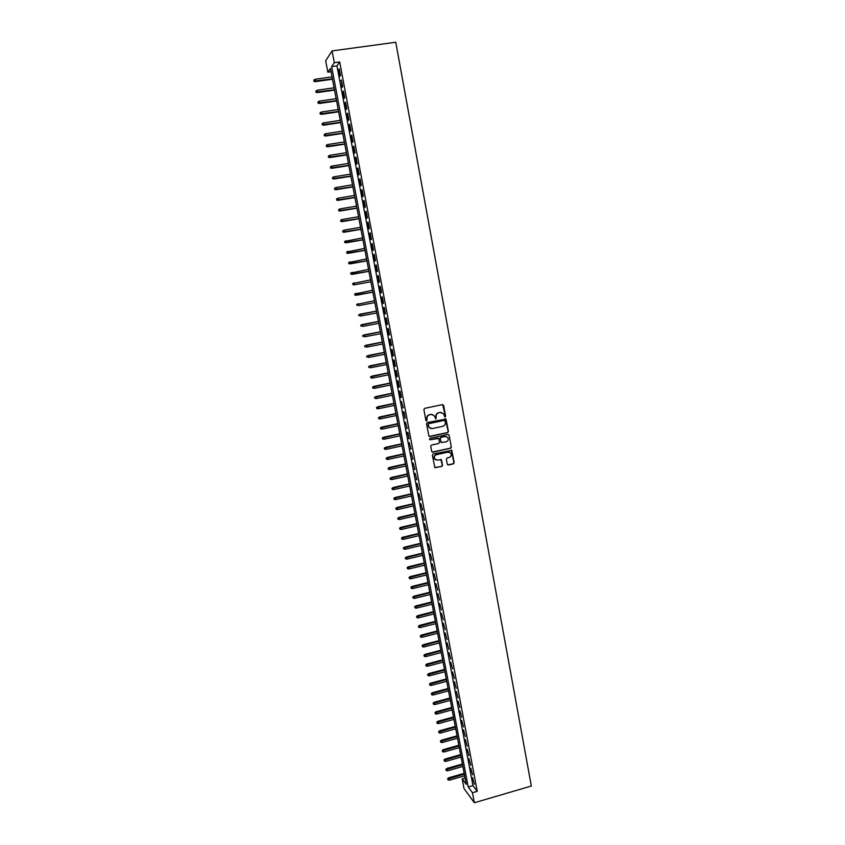 <?xml version="1.0" encoding="UTF-8"?>
<svg xmlns="http://www.w3.org/2000/svg" width="845" height="845" viewBox="0 0 845 845"><rect width="100%" height="100%" fill="white"/><g stroke="black" fill="none" stroke-linecap="round" stroke-linejoin="round"><path stroke-width="1.27" d="M445.051 417.018L445.611 416.173L443.625 405.41L442.453 404.607L424.686 408.357L423.884 409.582L425.901 420.377L426.725 420.937L427.021 418.687C426.852 416.669 427.697 415.37 429.577 414.758L431.066 414.451L434.161 415.571L435.904 418.972L436.2 416.722C436.031 414.715 436.886 413.416 438.756 412.814L440.234 412.497L443.298 413.585L445.051 417.018M444.618 416.976L445.336 416.099L442.706 404.586M426.281 420.884L427.021 418.687M435.471 418.919L436.2 416.722M447.29 464.19L448.452 464.972L453.385 463.873L454.177 462.659L451.8 450.396L433.179 453.934L432.386 455.159L434.774 467.433L441.755 466.472L442.548 465.246L441.428 459.764L437.467 460.06L434.826 459.067C433.844 457.029 434.393 455.561 436.474 454.673L448.093 452.117L450.681 453.057C451.716 455.096 451.177 456.575 449.075 457.483L447.153 457.905L446.361 459.131L447.29 464.19M472.45 792.737L474.351 802.75L531.325 786.03L395.766 42.25L332.085 50.911L334.314 62.71L331.641 66.628L468.214 786.991L472.45 792.737L477.256 791.342L339.679 61.97L334.314 62.71M447.628 432.651L448.42 431.436L446.012 419.067L427.327 422.521L426.524 423.746L428.943 436.115L429.925 436.485L447.628 432.651L448.146 431.351L445.357 418.708M449.117 435.207L451.304 447.068L450.512 448.294L432.851 452.17L431.679 451.388L430.728 446.297L431.531 445.072L438.713 443.498L439.506 442.273L438.692 438.46L430.232 439.738L429.535 439.474L429.968 438.323L447.956 434.414L449.117 435.207L451.304 447.068M340.546 75.564L339.289 68.899L338.824 69.533L340.081 76.187L340.546 75.564M342.637 86.665L341.38 80.011L342.172 87.267L342.637 86.665M344.728 97.745L343.482 91.102L343.007 91.693L344.264 98.316L344.728 97.745M346.82 108.794L345.573 102.171L345.098 102.731L346.344 109.343L346.82 108.794M348.9 119.821L347.654 113.209L347.179 113.737L348.425 120.339L348.9 119.821M350.981 130.817L349.735 124.215L349.249 124.733L350.495 131.302L350.981 130.817M353.052 141.78L351.805 135.2L351.319 135.686L352.566 142.256L353.052 141.78M355.111 152.734L353.875 146.164L353.39 146.618L354.625 153.167L355.111 152.734M357.181 163.645L355.935 157.096L355.449 157.529L356.685 164.067L357.181 163.645M359.231 174.545L358.005 168.007L357.498 168.419L358.734 174.936L359.231 174.545M361.29 185.414L360.054 178.897L359.558 179.277L360.783 185.773L361.29 185.414M363.329 196.251L362.104 189.745L361.597 190.104L362.822 196.589L363.329 196.251M365.378 207.067L364.153 200.582L363.635 200.909L364.86 207.384L365.378 207.067M367.417 217.862L366.191 211.387L365.674 211.694L366.899 218.147L367.417 217.862M369.445 228.625L368.23 222.172L367.712 222.446L368.927 228.889L369.445 228.625M371.473 239.367L370.258 232.924L369.74 233.178L370.944 239.61L371.473 239.367M373.501 250.078L372.286 243.656L371.758 243.888L372.972 250.3L373.501 250.078M375.518 260.778L374.303 254.366L373.775 254.567L374.979 260.968L375.518 260.778M377.525 271.435L376.321 265.045L375.793 265.224L376.997 271.604L377.525 271.435M379.542 282.082L378.338 275.702L377.799 275.85L378.993 282.219L379.542 282.082M381.539 292.697L380.345 286.328L379.796 286.466L381 292.814L381.539 292.697M383.545 303.292L382.341 296.933L381.803 297.049L382.996 303.387L383.545 303.292L382.996 303.387M385.542 313.854L384.338 307.517L383.788 307.601L384.982 313.928L385.542 313.854M387.528 324.395L386.334 318.079L385.785 318.132L386.968 324.448L387.528 324.395M389.513 334.916L388.32 328.61L387.77 328.642L388.953 334.937L389.513 334.916M391.499 345.415L390.305 339.12L389.746 339.13L390.929 345.404L391.499 345.415M393.474 355.882L392.291 349.598L391.721 349.587L392.904 355.851L393.474 355.882M395.449 366.329L394.266 360.065L393.696 360.023L394.879 366.276L395.449 366.329M397.414 376.743L396.231 370.501L395.661 370.437L396.833 376.669L397.414 376.743M399.379 387.147L398.196 380.905L397.625 380.831L398.798 387.052L399.379 387.147M401.333 397.52L400.16 391.298L399.579 391.193L400.752 397.403L401.333 397.52M403.287 407.871L401.533 401.533L403.287 407.871M405.241 418.19L404.068 412.001L403.477 411.853L405.241 418.19M407.184 428.499L405.431 422.141L407.184 428.499M409.128 438.777L407.966 432.608L407.364 432.418L409.128 438.777M411.061 449.033L409.297 442.664L411.061 449.033M412.994 459.257L411.23 452.888L412.994 459.257M414.916 469.471L413.163 463.081L414.916 469.471M416.838 479.654L415.085 473.263L416.838 479.654M418.761 489.815L416.997 483.414L418.761 489.815M420.673 499.955L418.909 493.543L420.673 499.955M422.584 510.074L420.821 503.652L422.584 510.074M424.496 520.161L422.722 513.739L424.496 520.161M426.398 530.237L424.623 523.794L426.398 530.237M428.288 540.282L426.524 533.839L428.288 540.282M430.179 550.306L428.415 543.853L430.179 550.306M432.07 560.309L430.306 553.845L432.07 560.309M433.96 570.29L432.186 563.816L433.96 570.29M435.84 580.251L434.066 573.766L435.84 580.251M437.71 590.18L435.935 583.694L437.71 590.18M439.58 600.098L437.816 593.602L439.58 600.098M441.449 609.984L439.675 603.488L441.449 609.984M443.319 619.85L441.544 613.343L443.319 619.85M445.178 629.694L443.393 623.177L445.178 629.694M447.026 639.517L445.252 633L447.026 639.517M448.875 649.319L447.1 642.791L448.875 649.319M450.723 659.1L448.948 652.562L450.723 659.1M452.571 668.86L450.786 662.311L452.571 668.86M454.409 678.598L452.624 672.039L454.409 678.598M456.237 688.316L454.462 681.757L456.237 688.316M458.074 698.002L456.289 691.442L458.074 698.002M459.902 707.677L458.117 701.096L459.902 707.677M461.719 717.331L459.933 710.74L461.719 717.331M463.535 726.953L461.75 720.362L463.535 726.953M465.352 736.565L463.567 729.964L465.352 736.565M467.158 746.146L465.373 739.544L467.158 746.146M468.964 755.715L467.179 749.103L468.964 755.715M470.771 765.253L468.986 758.641L470.771 765.253M472.566 774.78L470.781 768.158L472.566 774.78M339.679 61.97L336.933 65.899L472.957 785.618L477.256 791.342M472.577 777.653L474.362 784.287L472.577 777.653M474.351 802.75L464.021 788.543L462.183 778.826L466.271 784.361L330.416 68.424L327.839 72.184L325.674 60.787L332.085 50.911M465.056 777.991L462.183 778.826M331.039 71.73L327.839 72.184M336.933 65.899L331.641 66.628M472.957 785.618L468.214 786.991M338.824 69.533L339.394 69.459M340.926 80.624L341.486 80.55M343.007 91.693L343.577 91.609M345.098 102.731L345.658 102.646M347.179 113.737L347.739 113.652M349.249 124.733L349.809 124.648M351.319 135.686L351.879 135.601M353.39 146.618L353.949 146.534M355.449 157.529L356.009 157.445M357.498 168.419L358.058 168.324M359.558 179.277L360.107 179.182M361.597 190.104L362.156 190.009M363.635 200.909L364.195 200.814M365.674 211.694L366.234 211.599M367.712 222.446L368.262 222.351M369.74 233.178L370.29 233.083M371.758 243.888L372.307 243.793M373.775 254.567L374.324 254.472M375.793 265.224L376.342 265.129M377.799 275.85L378.349 275.755M379.796 286.466L380.345 286.36M381.803 297.049L382.341 296.944M384.982 313.928L385.531 313.822M386.968 324.448L387.517 324.343M388.953 334.937L389.503 334.831M390.929 345.404L391.478 345.299M392.904 355.851L393.443 355.745M394.879 366.276L395.418 366.17M396.833 376.669L397.382 376.564M398.798 387.052L399.336 386.936M400.752 397.403L401.291 397.287M402.706 407.723L403.245 407.617M404.649 418.032L405.188 417.916M406.593 428.309L407.132 428.193M408.526 438.566L409.064 438.449M410.459 448.801L410.997 448.684M412.392 459.004L412.92 458.888M414.314 469.197L414.842 469.07M416.236 479.358L416.765 479.231M418.148 489.498L418.676 489.371M420.06 499.617L420.588 499.49M421.961 509.704L422.489 509.588M423.863 519.781L424.391 519.654M425.764 529.826L426.292 529.699M427.654 539.849L428.183 539.723M429.545 549.852L430.073 549.725M435.186 579.733L435.714 579.596M441.428 412.487L440.234 412.497M435.935 416.659C435.766 414.663 436.622 413.353 438.492 412.751L439.97 412.445M432.313 414.441L431.066 414.451M426.767 418.613C426.588 416.606 427.443 415.307 429.323 414.694L430.802 414.388M429.302 436.411L447.354 432.577M445.061 420.937L444.238 420.377L428.679 423.704L428.119 424.56L429.017 427.433L432.154 428.595L442.78 426.303C444.65 425.7 445.505 424.401 445.326 422.394L445.061 420.937M430.496 428.499L428.13 425.954L428.415 423.63L443.974 420.303M432.186 452.075L450.237 448.199L451.029 446.984M438.08 438.101L430.232 439.738M446.149 441.872C448.262 440.963 448.79 439.474 447.734 437.414L445.146 436.485L441.058 437.383L440.256 438.597L441.079 442.41L446.149 441.872M446.308 436.506L445.146 436.485M441.417 442.695L439.991 438.513L440.784 437.298L444.882 436.411M448.843 435.133L448.294 434.404M449.36 452.149L448.093 452.117M435.83 459.891L434.562 458.962C433.58 456.923 434.129 455.466 436.21 454.578L447.818 452.022M435.059 467.697L441.481 466.366L442.284 465.141L440.858 459.395M447.765 464.866L453.11 463.768L453.902 462.553L451.209 450.036M313.833 79.99L313.886 81.321L313.833 79.99L315.185 79.261L315.269 81.659L332.465 79.229M314.044 81.078L332.391 78.849M315.185 79.261L332.022 76.884M315.269 81.659L313.886 81.321M315.935 90.922L315.977 92.253L315.935 90.922L317.276 90.204L317.361 92.58L334.536 90.109M316.146 92.02L334.462 89.75M317.276 90.204L334.092 87.785M317.361 92.58L315.977 92.253M318.026 101.844L318.069 103.153L318.026 101.844L319.368 101.115L319.452 103.47L336.595 100.977M318.238 102.932L336.521 100.629M319.368 101.115L336.152 98.675M319.452 103.47L318.069 103.153M320.118 112.723L320.16 114.022L320.118 112.723L321.459 112.005L321.533 114.339L338.644 111.804M320.318 113.811L338.581 111.477M321.459 112.005L338.211 109.533M321.533 114.339L320.16 114.022M322.198 123.592L322.241 124.87L322.198 123.592L323.54 122.874L323.614 125.187L340.693 122.609M322.399 124.669L340.641 122.303M323.54 122.874L340.271 120.36M323.614 125.187L322.241 124.87M324.269 134.429L324.311 135.696L324.269 134.429L325.61 133.711L325.684 136.003L342.743 133.394M324.48 135.506L342.69 133.109M325.61 133.711L342.32 131.165M325.684 136.003L324.311 135.696M326.35 145.234L326.381 146.502L326.35 145.234L327.691 144.527L327.754 146.787L344.781 144.157M326.55 146.312L344.739 143.882M327.691 144.527L344.369 141.949M327.754 146.787L326.381 146.502M328.42 156.019L328.451 157.276L328.42 156.019L329.751 155.311L329.814 157.561L346.82 154.888M328.62 157.096L346.777 154.635M329.751 155.311L346.408 152.702M329.814 157.561L328.451 157.276M330.479 166.782L330.511 168.018L330.479 166.782L331.821 166.074L331.874 168.303L348.858 165.599M330.68 167.859L348.805 165.367M331.821 166.074L348.446 163.434M331.874 168.303L330.511 168.018M332.539 177.524L332.571 178.749L332.539 177.524L333.87 176.816L333.933 179.013L350.876 176.278M332.74 178.591L350.844 176.066M333.87 176.816L350.474 174.144M333.933 179.013L332.571 178.749M334.588 188.234L334.62 189.438L334.588 188.234L335.93 187.527L335.983 189.702L352.904 186.935M334.8 189.301L352.861 186.745M335.93 187.527L352.502 184.823M335.983 189.702L334.62 189.438M336.637 198.924L336.669 200.117L336.637 198.924L337.979 198.216L338.021 200.371L354.921 197.572M336.849 199.99L354.889 197.392M337.979 198.216L354.52 195.48M338.021 200.371L336.669 200.117M338.687 209.581L338.708 210.764L338.687 209.581L340.017 208.884L340.06 211.018L356.939 208.187M338.887 210.648L356.907 208.028M340.017 208.884L356.537 206.117M340.06 211.018L338.708 210.764M340.725 220.218L340.746 221.39L340.725 220.218L342.056 219.52L342.098 221.633L358.945 218.77M340.926 221.284L358.914 218.633M342.056 219.52L358.555 216.721M342.098 221.633L340.746 221.39M342.764 230.833L342.785 231.995L342.764 230.833L344.095 230.136L344.126 232.227L360.952 229.333M342.964 231.889L360.921 229.206M344.095 230.136L360.561 227.305M344.126 232.227L342.785 231.995M344.612 241.512L344.813 242.568L344.612 241.512L346.123 240.73L346.154 242.8L362.949 239.864M344.992 242.473L362.928 239.758M344.792 241.416L362.568 237.867M346.154 242.8L344.813 242.568M346.63 252.063L347.02 253.035L346.63 252.063L348.151 251.292L348.172 253.342L364.945 250.373M347.02 253.035L364.924 250.289M346.82 251.979L364.565 248.398M348.172 253.342L346.83 253.12M348.658 262.594L349.038 263.577L348.658 262.594L350.168 261.834L350.189 263.862L366.931 260.862M349.038 263.577L366.92 260.799M348.837 262.52L366.561 258.908M350.189 263.862L348.858 263.651M350.664 273.104L351.055 274.086L350.664 273.104L352.185 272.354L352.207 274.361L368.916 271.329M351.055 274.086L368.906 271.277M350.855 273.041L368.547 269.397M352.207 274.361L350.865 274.15M354.213 284.828L370.902 281.776L354.213 284.828L352.883 284.628L352.872 283.529L352.883 284.628M352.682 283.582L370.532 279.864M352.872 283.529L354.192 282.843L354.551 284.733L353.073 284.575M354.678 294.039L355.08 295.042L354.678 294.039L356.199 293.321L356.21 295.275L372.877 292.19M355.08 295.042L372.877 292.169M354.879 293.997L372.518 290.3M356.21 295.275L354.879 295.085M356.685 304.475L357.076 305.489L356.685 304.475L358.195 303.756L358.555 305.637L374.853 302.584M356.875 304.443L374.493 300.714M358.681 314.889L359.072 315.903L358.681 314.889L360.192 314.182L360.551 316.051L376.817 312.967M358.871 314.858L376.469 311.108M359.843 314.234L376.458 311.087M360.678 325.272L361.068 326.297L360.678 325.272L362.188 324.586L362.547 326.445L378.782 323.339M360.868 325.251L378.433 321.47M361.829 324.617L378.423 321.438M362.663 335.634L363.054 336.659L362.663 335.634L364.174 334.958L364.533 336.817L380.746 333.68M362.854 335.623L380.398 331.81M363.815 334.969L380.387 331.768M364.639 345.975L365.04 347.01L364.639 345.975L366.16 345.309L366.519 347.168L382.7 343.989M364.839 345.975L382.352 342.14M365.8 345.299L382.341 342.067M366.624 356.294L367.015 357.329L366.624 356.294L368.135 355.629L368.494 357.488L384.655 354.287M366.825 356.305L384.306 352.428M367.776 355.618L384.295 352.344M368.6 366.582L368.99 367.628L368.6 366.582L370.11 365.938L370.469 367.786L386.609 364.554M368.8 366.603L386.26 362.706M369.751 365.896L386.239 362.6M370.564 376.849L370.966 377.905L370.564 376.849L372.085 376.215L372.434 378.064L388.552 374.8M370.765 376.881L388.204 372.951M371.715 376.162L388.182 372.835M372.434 378.064L370.966 377.905M372.529 387.094L372.93 388.161L372.529 387.094L374.05 386.471L374.398 388.32L390.496 385.024M372.729 387.137L390.147 383.186M373.68 386.408L390.115 383.049M374.398 388.32L372.93 388.161M374.493 397.319L374.895 398.386L374.493 397.319L376.004 396.706L376.363 398.544L392.429 395.217M374.694 397.361L392.08 393.39M375.634 396.622L392.048 393.231M376.363 398.544L374.895 398.386M376.447 407.512L376.849 408.589L376.447 407.512L377.968 406.91L378.317 408.748L394.361 405.399M376.659 407.575L394.013 403.572M377.588 406.815L393.981 403.403M378.317 408.748L376.849 408.589M378.402 417.694L378.803 418.771L378.402 417.694L379.912 417.103L380.271 418.93L396.284 415.55M378.602 417.757L395.935 413.723M379.532 416.986L395.904 413.543M380.271 418.93L378.803 418.771M380.345 427.845L380.746 428.933L380.345 427.845L381.866 427.264L382.215 429.091L398.206 425.679M380.556 427.919L397.858 423.863M381.486 427.137L397.826 423.662M382.215 429.091L380.746 428.933M382.289 437.974L382.69 439.073L382.289 437.974L383.81 437.404L384.158 439.231L400.129 435.788M382.5 438.059L399.78 433.971M383.419 437.256L399.738 433.749M384.158 439.231L382.69 439.073M384.221 448.082L384.633 449.181L384.221 448.082L385.742 447.523L386.091 449.339L402.04 445.875M384.443 448.177L401.692 444.069M385.362 447.364L401.65 443.826M386.091 449.339L384.633 449.181M386.165 458.17L386.566 459.279L386.165 458.17L387.675 457.62L388.024 459.437L403.952 455.941M386.376 458.265L403.604 454.135M387.285 457.441L403.561 453.881M388.024 459.437L386.566 459.279M388.087 468.225L388.499 469.345L388.087 468.225L389.608 467.697L389.957 469.503L405.853 465.986M388.309 468.341L405.515 464.18M389.218 467.496L405.463 463.905M389.957 469.503L388.499 469.345M390.02 478.27L390.422 479.39L390.02 478.27L391.531 477.742L391.879 479.548L407.755 475.999M390.232 478.386L407.417 474.193M391.14 477.531L407.353 473.908M391.879 479.548L390.422 479.39M391.932 488.283L392.344 489.413L391.932 488.283L393.453 487.766L393.802 489.572L409.656 485.991M392.154 488.41L409.307 484.196M393.062 487.544L409.255 483.9M393.802 489.572L392.344 489.413M393.854 498.275L394.266 499.416L393.854 498.275L395.375 497.779L395.713 499.575L411.547 495.962M394.076 498.413L411.198 494.177M394.974 497.536L411.145 493.86M395.713 499.575L394.266 499.416M395.766 508.246L396.178 509.387L395.766 508.246L397.287 507.76L397.625 509.556L413.427 505.923M395.988 508.394L413.089 504.127M396.886 507.496L413.025 503.8M397.625 509.556L396.178 509.387M397.678 518.196L398.09 519.348L397.678 518.196L399.199 517.721L399.537 519.506L415.317 515.851M397.9 518.355L414.979 514.066M398.787 517.446L414.906 513.707M399.537 519.506L398.09 519.348M399.579 528.125L399.991 529.276L399.579 528.125L400.688 527.364L401.438 529.445L417.198 525.748M399.801 528.283L416.86 523.974M400.688 527.364L416.786 523.604M401.438 529.445L399.991 529.276M401.481 538.033L401.893 539.194L401.481 538.033L402.59 537.272L403.34 539.353L419.067 535.635M401.702 538.202L418.729 533.86M402.59 537.272L418.666 533.48M403.34 539.353L401.893 539.194M403.371 547.919L403.794 549.081L403.371 547.919L404.48 547.148L405.23 549.239L420.947 545.5M403.604 548.099L420.609 543.726M404.48 547.148L420.535 543.324M405.23 549.239L403.794 549.081M405.262 557.774L405.684 558.946L405.262 557.774L406.371 557.003L407.121 559.115L422.806 555.345M405.494 557.964L422.479 553.57M406.371 557.003L422.394 553.158M407.121 559.115L405.684 558.946M407.153 567.618L407.575 568.791L407.153 567.618L408.251 566.837L409.012 568.96L424.676 565.157M407.385 567.808L424.338 563.393M408.251 566.837L424.253 562.971M409.012 568.96L407.575 568.791M409.033 577.431L409.455 578.614L409.033 577.431L410.131 576.649L410.892 578.783L426.535 574.959M409.265 577.631L426.197 573.195M410.131 576.649L426.112 572.752M410.892 578.783L409.455 578.614M410.913 587.233L411.335 588.416L410.913 587.233L412.011 586.441L412.772 588.585L428.383 584.729M411.145 587.444L428.056 582.976M412.011 586.441L427.971 582.511M412.772 588.585L411.335 588.416M412.782 597.003L413.205 598.197L412.782 597.003L413.881 596.211L414.641 598.366L430.242 594.489M413.025 597.225L429.904 592.736M413.881 596.211L429.82 592.26M414.641 598.366L413.205 598.197M414.663 606.752L415.085 607.956L414.663 606.752L415.751 605.96L416.511 608.125L432.08 604.217M414.895 606.985L431.753 602.464M415.751 605.96L431.658 601.978M416.511 608.125L415.085 607.956M416.522 616.491L416.944 617.695L416.522 616.491L417.62 615.688L418.381 617.864L433.929 613.924M416.765 616.723L433.591 612.181M417.62 615.688L433.496 611.674M418.381 617.864L416.944 617.695M418.391 626.198L418.814 627.412L418.391 626.198L419.479 625.395L420.24 627.571L435.766 623.621M418.624 626.441L435.439 621.878M419.479 625.395L435.333 621.36M420.24 627.571L418.814 627.412M420.24 635.884L420.673 637.109L420.24 635.884L421.328 635.07L422.099 637.267L437.604 633.285M420.483 636.137L437.266 631.553M421.328 635.07L437.171 631.014M422.099 637.267L420.673 637.109M422.099 645.548L422.521 646.774L422.099 645.548L423.187 644.735L423.958 646.943L439.432 642.929M422.342 645.812L439.104 641.197M423.187 644.735L438.999 640.647M423.958 646.943L422.521 646.774M423.947 655.192L424.38 656.428L423.947 655.192L425.035 654.379L425.806 656.597L441.259 652.562M424.19 655.466L440.932 650.83M425.035 654.379L440.826 650.259M425.806 656.597L424.38 656.428M425.795 664.825L426.218 666.061L425.795 664.825L426.873 664.001L427.644 666.219L443.076 662.163M426.038 665.099L442.748 660.441M426.873 664.001L442.643 659.861M427.644 666.219L426.218 666.061M427.633 674.426L428.066 675.662L427.633 674.426L428.711 673.592L429.492 675.831L444.903 671.743M427.887 674.711L444.576 670.022M428.711 673.592L444.459 669.43M429.492 675.831L428.066 675.662M429.471 684.006L429.904 685.253L429.471 684.006L430.549 683.172L431.33 685.422L446.709 681.313M429.725 684.292L446.382 679.591M430.549 683.172L446.276 678.979M431.33 685.422L429.904 685.253M431.309 693.565L431.742 694.822L431.309 693.565L432.386 692.731L433.158 694.991L448.526 690.851M431.552 693.861L448.199 689.14M432.386 692.731L448.082 688.517M433.158 694.991L431.742 694.822M433.136 703.103L433.57 704.371L433.136 703.103L434.214 702.269L434.985 704.529L450.332 700.368M433.39 703.41L450.005 698.657M434.214 702.269L449.889 698.023M434.985 704.529L433.57 704.371M434.964 712.62L435.397 713.888L434.964 712.62L436.031 711.775L436.812 714.057L452.128 709.874M435.217 712.937L451.811 708.163M436.031 711.775L451.684 707.508M436.812 714.057L435.397 713.888M436.78 722.126L437.214 723.394L436.78 722.126L437.847 721.271L438.639 723.563L453.934 719.348M437.034 722.443L453.607 717.648M437.847 721.271L453.48 716.982M438.639 723.563L437.214 723.394M438.597 731.601L439.041 732.879L438.597 731.601L439.664 730.745L440.456 733.048L455.73 728.812M438.851 731.928L455.402 727.112M439.664 730.745L455.275 726.425M440.456 733.048L439.041 732.879M440.414 741.054L440.847 742.343L440.414 741.054L441.481 740.199L442.262 742.512L457.515 738.245M440.667 741.392L457.198 736.555M441.481 740.199L457.06 735.858M442.262 742.512L440.847 742.343M442.231 750.497L442.664 751.786L442.231 750.497L443.287 749.631L444.079 751.955L459.3 747.667M442.484 750.835L458.983 745.977M443.287 749.631L458.846 745.258M444.079 751.955L442.664 751.786M444.026 759.909L444.47 761.208L444.026 759.909L445.093 759.042L445.885 761.377L461.085 757.067M444.29 760.268L460.768 755.377M445.093 759.042L460.631 754.648M445.885 761.377L444.47 761.208M445.833 769.309L446.276 770.608L445.833 769.309L446.889 768.432L447.681 770.777L462.87 766.436M446.097 769.668L462.542 764.757M446.889 768.432L462.405 764.017M447.681 770.777L446.276 770.608M447.628 778.678L448.072 779.988L447.628 778.678L448.684 777.801L449.477 780.157L464.644 775.794M447.892 779.048L464.327 774.115M448.684 777.801L464.18 773.365M449.477 780.157L448.072 779.988"/></g></svg>
